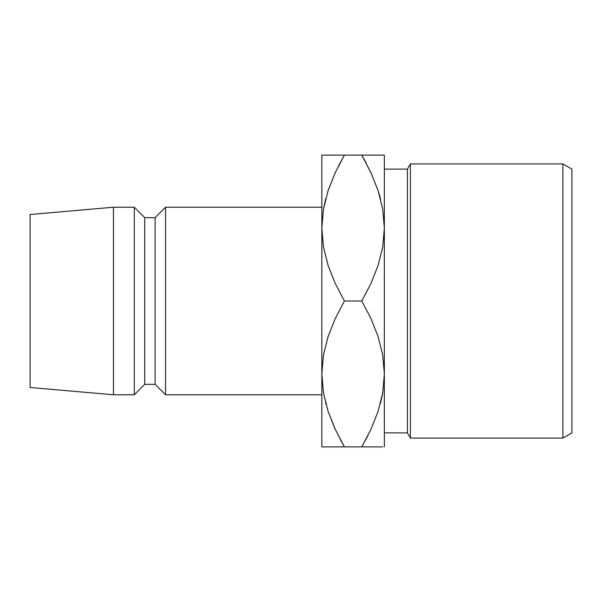 <?xml version="1.0" encoding="UTF-8"?>
<svg xmlns="http://www.w3.org/2000/svg" width="602" height="602" viewBox="0 0 602 602"><rect width="100%" height="100%" fill="white"/><g stroke="black" fill="none" stroke-linecap="round" stroke-linejoin="round"><path stroke-width="0.9" d="M321.837 228.181L322.333 238.482L321.837 228.068L321.837 446.872L326.254 446.872M383.858 238.482L384.354 228.068L384.354 446.872L384.354 155.128L384.354 228.068L382.737 246.94L378.079 265.52L370.885 283.587L361.787 301L370.87 318.368L378.003 336.247L382.684 354.766L384.354 373.932L382.737 392.805L378.079 411.392L370.885 429.459L361.787 446.872L380.306 446.872M383.858 363.518L384.354 373.932L383.858 363.518M322.333 363.518L321.837 373.932L323.485 392.963L321.837 373.932L321.837 446.872L344.404 446.872L335.322 429.497L328.188 411.617L323.507 393.098L321.837 373.932L323.455 355.06L328.113 336.48L335.306 318.413L344.404 301L335.322 283.632L328.188 265.753L323.507 247.234L321.837 228.068L321.837 373.932L323.455 355.06L328.113 336.48L335.306 318.413L344.404 301L361.787 301L370.87 318.368L378.003 336.247L382.684 354.766L384.354 373.932L382.737 392.805L378.079 411.392L370.885 429.459L361.787 446.872L368.085 435.246M562.878 438.083L571.9 432.876L571.9 169.124L562.878 163.917L562.878 438.083L562.878 163.917L410.398 163.917L407.396 169.124L407.396 432.876L410.398 438.083L410.398 163.917L410.398 438.083L562.878 438.083L410.398 438.083L407.396 432.876L407.396 169.124L384.354 169.124L407.396 169.124L410.398 163.917L562.878 163.917L571.9 169.124L571.9 432.876L562.878 438.083M384.354 432.876L407.396 432.876L384.354 432.876M165.55 394.777L321.837 394.777L165.55 394.777L165.55 207.223L165.55 394.777L155.128 384.354L165.55 394.777M321.837 207.223L165.55 207.223L155.128 217.646L155.128 384.354L155.128 217.646L144.713 217.646L144.713 384.354L155.128 384.354L144.713 384.354L144.713 217.646L134.291 207.223L134.291 394.777L144.713 384.354L134.291 394.777L134.291 207.223L113.454 207.223L113.454 394.777L134.291 394.777L113.454 394.777L113.454 207.223L30.1 214.523L30.1 387.477L113.454 394.777L30.1 387.477L30.1 214.523L113.454 207.223L134.291 207.223L144.713 217.646L155.128 217.646L165.55 207.223L321.837 207.223M325.682 198.886L323.507 208.902L321.837 228.068L323.455 209.195L328.113 190.608L335.306 172.541L344.404 155.128L321.837 155.128L321.837 228.068L323.455 209.195L328.113 190.608L335.306 172.541L344.404 155.128L338.113 166.754M328.188 190.382L335.322 172.503L328.188 190.382M335.818 171.457L335.337 172.473M323.492 155.128L325.885 155.128M334.72 428.18L328.188 411.617L323.507 393.098L321.837 373.932M340.228 439.34L344.404 446.872L361.787 446.872L370.87 429.497L378.033 411.52M325.599 402.806L326.013 404.363M323.477 446.872L321.837 446.872M338.52 446.872L344.404 446.872L335.322 429.497M328.128 155.128L321.837 155.128L321.837 228.068L323.507 247.234L328.188 265.753L335.322 283.632L344.404 301L361.787 301L370.885 283.587L378.079 265.52L382.737 246.94L384.354 228.068L382.684 208.902L384.354 228.068M378.003 190.382L382.684 208.902L378.003 190.382L370.87 172.503L378.003 190.382M384.354 155.128L361.787 155.128L371.472 173.82M380.517 403.114L382.684 393.098L384.354 373.932M370.38 430.543L370.855 429.527M378.048 446.872L382.714 446.872M365.963 162.66L361.787 155.128L370.87 172.503M380.155 197.539L378.033 190.48M382.706 155.128L379.937 155.128M367.671 155.128L344.404 155.128L335.322 172.503M380.592 199.194L378.041 190.495M371.517 173.918L370.885 172.541M325.757 198.592L323.485 209.044M334.674 428.082L335.306 429.459M370.87 429.497L378.041 411.505M380.434 403.408L382.706 392.956M328.143 446.872L335.322 446.872M344.404 446.872L370.862 446.872M335.329 155.128L361.787 155.128M378.048 155.128L370.87 155.128"/></g></svg>
